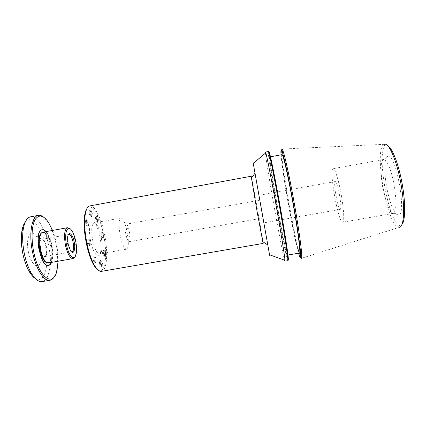 <?xml version="1.0" encoding="UTF-8"?>
<svg xmlns="http://www.w3.org/2000/svg" width="426" height="426" viewBox="0 0 426 426"><rect width="100%" height="100%" fill="white"/><g stroke="black" fill="none" stroke-linecap="round" stroke-linejoin="round"><path stroke-width="0.32" stroke-dasharray="2.13 1.6" d="M100.504 264.013C100.882 265.654 101.319 266.495 101.814 266.543C102.267 266.33 102.41 265.409 102.245 263.769L102.091 262.815C101.713 261.218 101.281 260.392 100.792 260.345C100.243 260.701 100.147 261.921 100.504 264.013M99.695 264.157C100.073 265.792 100.509 266.633 101.01 266.681C102.165 266.628 101.09 260.148 99.982 260.488C99.439 260.84 99.338 262.065 99.695 264.157M88.235 242.751C88.651 244.535 89.146 245.456 89.71 245.509C90.978 245.44 89.779 238.661 88.565 239.029C87.98 239.38 87.868 240.621 88.235 242.751M87.383 242.9C87.804 244.684 88.299 245.605 88.869 245.658C90.142 245.589 88.938 238.81 87.719 239.178C87.133 239.534 87.021 240.775 87.383 242.9M90.174 213.745C90.594 215.54 91.079 216.477 91.633 216.546C92.107 216.301 92.218 215.3 91.973 213.554L91.867 212.995C91.452 211.28 90.972 210.385 90.44 210.327C89.923 210.636 89.833 211.775 90.174 213.745M89.359 213.895C89.779 215.689 90.269 216.621 90.818 216.69C91.995 216.626 90.749 210.125 89.63 210.476C89.109 210.785 89.018 211.924 89.359 213.895M101.899 235.519C102.277 237.17 102.709 238.022 103.193 238.086C103.561 237.937 103.694 237.207 103.598 235.887L103.273 234.06C102.906 232.793 102.522 232.149 102.128 232.138C101.644 232.447 101.564 233.576 101.899 235.519M101.122 235.658C101.5 237.309 101.931 238.161 102.421 238.225C103.491 238.171 102.378 231.952 101.351 232.276C100.866 232.591 100.786 233.714 101.122 235.658M96.5 219.198C96.899 220.924 97.357 221.818 97.868 221.887C98.257 221.717 98.39 220.929 98.257 219.507L97.964 217.942C97.57 216.568 97.16 215.875 96.734 215.854C96.244 216.158 96.164 217.271 96.5 219.198M95.712 219.342C96.111 221.067 96.564 221.962 97.08 222.026C98.188 221.973 97 215.662 95.946 215.998C95.456 216.301 95.376 217.414 95.712 219.342M86.595 223.235C87.021 225.061 87.527 226.004 88.102 226.068C89.343 225.998 88.086 219.294 86.899 219.662C86.345 219.992 86.244 221.185 86.595 223.235M85.754 223.389C86.185 225.21 86.686 226.158 87.266 226.222C88.512 226.147 87.255 219.449 86.068 219.816C85.504 220.146 85.402 221.334 85.754 223.389M94.157 259.881C94.551 261.585 95.014 262.464 95.552 262.512C96.777 262.448 95.653 255.76 94.476 256.117C93.901 256.484 93.795 257.735 94.157 259.881M93.321 260.025C93.715 261.729 94.183 262.608 94.721 262.656C95.951 262.592 94.828 255.904 93.645 256.266C93.065 256.628 92.959 257.879 93.321 260.025M103.561 253.71C103.933 255.328 104.359 256.164 104.839 256.218C105.217 256.058 105.36 255.286 105.259 253.907L104.977 252.229C104.61 250.898 104.221 250.222 103.811 250.2C103.305 250.531 103.22 251.702 103.561 253.71M102.772 253.848C103.145 255.467 103.571 256.303 104.05 256.351C105.147 256.303 104.072 250.014 103.028 250.339C102.517 250.669 102.432 251.841 102.772 253.848M98.007 269.983C105.275 275.047 107.853 254.583 103.507 234.396C99.94 216.067 91.585 201.924 87.026 208.405M89.827 205.912C94.684 204.842 101.319 218.24 104.476 234.151C108.236 251.952 107.059 270.643 101.494 271.351M99.87 236.313C101.1 242.596 101.345 247.841 100.616 252.043C99.109 260.621 92.74 253.433 90.323 239.582C87.804 225.753 91.297 216.807 95.674 224.337C97.41 227.271 98.811 231.265 99.87 236.313M251.58 177.85C253.475 186.545 261.756 232.969 262.975 241.787M92.761 240.647C94.774 249.253 97.069 253.678 99.647 253.928C100.605 253.72 101.292 252.575 101.713 250.493C102.368 246.697 102.139 241.952 101.026 236.254C100.062 231.675 98.805 228.059 97.24 225.413C96.127 223.602 95.083 222.766 94.119 222.899C91.473 224.491 91.026 230.407 92.761 240.647M120.276 235.748C118.513 225.466 118.732 219.566 120.931 218.048C122.64 218.133 124.381 221.216 126.144 227.303L128.178 238.725C128.631 245.046 128.066 248.544 126.485 249.215C124.291 248.896 122.225 244.407 120.276 235.748M261.617 210.364L258.992 195.31L261.617 210.364M261.559 209.906L259.855 200.156L261.559 209.906M125.798 234.092C124.813 228.357 124.914 225.056 126.112 224.198C127.033 224.236 127.986 225.956 128.966 229.358L130.122 235.828C130.372 239.353 130.074 241.297 129.222 241.654C128.018 241.457 126.879 238.933 125.798 234.092M261.947 212.776L267.789 244.971L261.585 209.049L254.993 173.196L261.947 212.776M339.767 196.45C338.095 187.28 336.609 182.307 335.299 181.529C332.951 181.417 338.1 210.316 340.267 209.395C341.141 208.602 340.97 204.288 339.767 196.45M265.473 153.131C266.186 163.616 281.602 250.094 284.557 260.174M253.31 163.334L269.615 254.807M268.343 151.539L268.359 153.781C269.583 167.897 283.317 244.902 287.044 258.571L287.8 260.68M268.971 153.179L269.051 154.233C270.201 168.153 283.807 244.449 287.534 257.906L287.827 258.923M280.755 210.641C275.675 181.625 270.377 155.708 269.898 156.901C268.215 156.779 285.867 255.808 287.406 255.11C288.114 255.675 285.234 236.073 280.755 210.641M281.996 154.649C278.998 154.771 296.682 253.965 299.537 253.044M281.032 154.83C282.246 172.786 293.503 235.94 298.573 253.209M281.597 150.405C280.984 162.279 295.953 246.233 300.634 257.166M281.836 149.052L384.433 144.329L383.602 144.739C373.964 151.001 387.101 224.683 398.31 227.223L399.231 227.324L301.326 258.353M387.91 146.033L385.408 146.129C375.988 152.002 388.65 223.043 399.519 225.295L401.904 224.523M341.711 197.392C339.181 181.849 334.895 167.849 333.127 168.675C328.643 168.744 338.441 223.698 342.669 222.212C344.362 222.239 344.011 211.072 341.711 197.392M386.212 184.181C383.757 169.143 384.524 155.543 388.235 155.959C396.095 154.356 406.708 213.889 398.779 215.098C395.035 217.036 388.784 201.035 386.212 184.181M382.362 185.097C384.651 199.986 389.971 214.225 393.278 213.405L393.608 213.304C396.297 210.998 396.638 202.558 394.625 187.983C392.325 172.908 387.117 159.292 384.007 159.43L383.661 159.446C380.668 159.83 380.2 171.854 382.362 185.097M71.28 251.691L69.699 250.019L67.697 244.444C67.116 241.521 67.004 239.013 67.361 236.92L68.272 234.801M40.278 249.327C41.466 254.082 42.999 256.495 44.884 256.569L46.509 254.514C47.392 249.609 46.572 245.014 44.048 240.717L41.812 239.348C39.836 240.344 39.325 243.667 40.278 249.327M54.39 276.618L56.594 270.537C58.186 262.608 57.909 253.385 55.769 242.863C53.964 234.508 51.365 227.617 47.973 222.196L43.809 217.249M52.558 230.423C56.36 240.339 58.192 250.61 58.053 261.234M30.613 216.797C37.126 215.423 45.145 228.432 48.378 244.183C52.302 261.788 49.602 280.569 42.163 281.602M51.573 262.368C53.154 257.938 53.223 252.091 51.791 244.828C50.476 238.901 48.575 234.492 46.088 231.595M35.331 278.545C44.192 284.009 49.347 266.554 45.8 247.522C42.552 228.432 31.684 213.841 25.256 222.026M28.467 252.192C31.023 264.818 38.564 270.244 40.742 261.857C42.951 255.142 40.491 241.356 36.098 235.818C30.624 227.835 25.256 238.342 28.467 252.192M74.869 256.91L75.647 254.508C76.35 250.733 76.169 246.191 75.114 240.882C74.209 236.664 72.968 233.251 71.392 230.647L69.832 228.666M48.665 262.879C52.169 261.005 53.069 255.083 51.36 245.126C49.299 236.68 46.572 232.346 43.18 232.117M51.179 262.437C52.765 258.007 52.84 252.16 51.408 244.897C50.092 238.97 48.186 234.561 45.694 231.664M42.094 229.779L41.892 229.811C33.217 230.242 39.964 268.087 48.255 265.494L48.452 265.451M47.094 262.613L47.803 262.608C51.227 260.781 52.105 255.02 50.444 245.323C48.442 237.106 45.779 232.889 42.467 232.671L41.796 232.91M51.221 245.184C49.219 236.968 46.562 232.75 43.26 232.527C36.008 232.915 41.657 264.61 48.601 262.469C52.009 260.643 52.883 254.881 51.221 245.184M102.245 263.769L103.124 263.13L102.091 262.815M101.01 266.681L101.814 266.543M99.982 260.488L100.792 260.345M88.869 245.658L89.71 245.509M87.719 239.178L88.565 239.029M91.973 213.554L92.868 213.101L91.867 212.995M90.818 216.69L91.633 216.546M89.63 210.476L90.44 210.327M103.598 235.887L104.418 234.801L103.273 234.06M102.421 238.225L103.193 238.086M101.351 232.276L102.128 232.138M98.257 219.507L99.082 218.549L97.964 217.942M97.08 222.026L97.868 221.887M95.946 215.998L96.734 215.854M87.266 226.222L88.102 226.068M86.068 219.816L86.899 219.662M94.721 262.656L95.552 262.512M93.645 256.266L94.476 256.117M105.259 253.907L106.095 252.895L104.977 252.229M104.05 256.351L104.839 256.218M103.028 250.339L103.811 250.2M97.24 225.413L95.674 224.337M101.713 250.493L100.616 252.043M120.931 218.048L94.119 222.899M126.485 249.215L99.647 253.928M128.966 229.358L126.144 227.303M130.122 235.828L128.178 238.725M259.855 200.156L126.112 224.198M263.034 217.995L129.222 241.654M335.299 181.529L258.992 195.31M340.267 209.395L263.896 222.841M269.051 154.233L268.359 153.781M287.534 257.906L287.044 258.571M270.483 156.795L269.898 156.901M287.997 255.009L287.406 255.11M385.408 146.129L383.602 144.739M399.519 225.295L398.31 227.223M383.661 159.446L333.127 168.675M393.278 213.405L342.669 222.212M393.608 213.304L398.779 215.098M384.007 159.43L388.235 155.959M69.699 250.019L70.439 250.541M67.361 236.92L67.878 236.174M44.884 256.569L71.93 251.787M41.812 239.348L68.847 234.492M48.671 222.676L47.973 222.196M57.079 269.844L56.594 270.537M44.048 240.717L36.098 235.818M46.509 254.514L40.742 261.857M72.132 231.164L71.392 230.647M76.163 253.774L75.647 254.508M48.255 265.494L48.649 265.425M41.892 229.811L42.291 229.736M47.803 262.608L48.601 262.469M42.467 232.671L43.26 232.527"/><path stroke-width="0.64" d="M87.026 208.405C86.015 209.768 85.248 211.935 84.737 214.901C82.319 227.346 87.037 253.832 93.614 264.679C95.12 267.283 96.585 269.051 98.007 269.983M262.975 241.787L263.151 243.422L101.494 271.351C99.349 271.681 96.99 269.642 94.402 265.233C91.372 259.823 88.885 252.559 86.941 243.432C84.646 231.765 84.098 221.989 85.291 214.108C86.19 209.075 87.703 206.344 89.827 205.912L251.175 176.252L251.58 177.85M263.151 243.422L257.368 213.138L251.175 176.252M284.557 260.174L284.946 261.165L284.983 260.329C284.808 256.83 281.597 236.51 277.246 211.876C272.23 183.35 266.985 156.438 265.819 152.843L265.494 152.071L265.473 153.131M269.615 254.807C269.775 255.829 269.754 255.818 269.546 254.78L253.252 163.387C253.087 162.338 253.108 162.322 253.31 163.334M284.946 261.165L287.8 260.68C288.556 261.335 285.361 239.684 280.361 211.323C274.685 178.92 268.833 150.17 268.343 151.539L265.494 152.071M287.827 258.923C289.771 265.739 286.741 243.763 280.995 211.142C274.546 174.309 268.289 144.739 268.971 153.179M287.997 255.009L299.537 253.044C300.719 253.529 298.322 233.805 293.876 208.314C288.86 179.224 283.013 153.349 281.996 154.649L270.483 156.795M298.573 253.209C300 258.177 300.713 258.949 300.708 255.515C300.681 250.041 298.078 230.961 294.217 208.767C289.728 182.802 284.382 157.726 282.241 151.922C281.059 148.701 280.654 149.67 281.032 154.83M300.634 257.166L301.326 258.353C301.629 258.518 301.778 257.805 301.768 256.218C301.773 250.68 299.158 231.27 295.229 208.687C290.665 182.253 285.202 156.752 282.992 150.905C282.449 149.409 282.065 148.791 281.836 149.052L281.597 150.405M399.231 227.324C403.726 227.409 405.153 209.949 401.681 188.255C397.943 163.531 389.156 142.22 384.433 144.329M401.904 224.523C405.115 221.323 405.69 205.801 402.836 187.866C399.689 167.146 392.639 148.04 387.91 146.033M68.251 244.423L70.439 250.541C73.309 255.435 75.711 250.067 74.284 242.442C72.99 234.795 68.884 230.588 67.878 236.174C67.484 238.469 67.606 241.217 68.251 244.423M68.272 234.801L68.847 234.492C72.441 233.475 75.652 251.5 71.93 251.787L71.28 251.691M66.589 245.222C63.778 232.639 67.75 223.453 72.132 231.164C75.418 236.244 77.489 247.868 76.163 253.774C74.827 261.612 68.863 256.702 66.589 245.222M43.809 217.249C41.934 215.7 40.135 215.071 38.409 215.364C31.684 215.961 28.526 234.369 32.733 253.071C36.183 269.567 44.224 281.65 49.975 280.249C51.7 279.93 53.17 278.716 54.39 276.618M58.053 261.234L57.079 269.844C53.974 287.619 39.245 278.865 33.899 252.778C31.066 239.694 31.599 226.068 34.953 219.917C38.825 214.028 43.399 214.949 48.671 222.676L52.558 230.423M49.975 280.249L42.163 281.602C38.558 282.113 34.852 279.131 31.05 272.651C28.27 267.677 26.092 261.639 24.516 254.53C22.546 245.056 22.131 236.558 23.276 229.039C24.607 221.642 27.051 217.564 30.613 216.797L38.409 215.364M46.088 231.595C44.767 230.162 43.5 229.545 42.291 229.736C33.627 230.168 40.374 268.013 48.649 265.425C49.858 265.185 50.832 264.168 51.573 262.368M25.256 222.026C23.696 224.028 22.578 227.042 21.896 231.073C20.831 238.006 21.209 245.829 23.025 254.54C24.474 261.074 26.487 266.633 29.053 271.218C31.087 274.765 33.18 277.204 35.331 278.545M69.832 228.666L67.537 227.713C64.459 229.38 63.778 235.312 65.498 245.498C67.574 254.05 70.088 258.417 73.048 258.598L74.869 256.91M67.537 227.713L43.18 232.117C35.731 232.516 41.535 265.084 48.665 262.879L73.048 258.598M45.694 231.664C44.453 230.317 43.25 229.689 42.094 229.779M48.452 265.451C49.57 265.137 50.481 264.136 51.179 262.437M41.796 232.91C35.736 235.221 40.608 262.544 47.094 262.613M93.614 264.679L94.402 265.233M84.737 214.901L85.291 214.108M262.698 241.606L267.704 244.913M251.383 178.116L254.929 173.281M269.546 254.78L284.983 260.329M253.252 163.387L265.819 152.843M300.708 255.515L301.768 256.218M282.241 151.922L282.992 150.905M29.053 271.218L31.05 272.651M21.896 231.073L23.276 229.039"/></g></svg>
